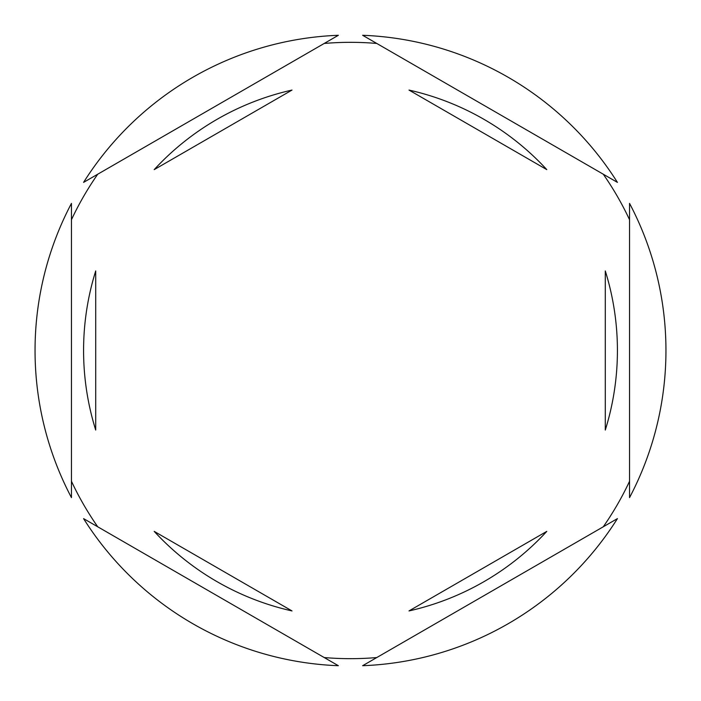 <?xml version="1.0" encoding="UTF-8"?>
<svg xmlns="http://www.w3.org/2000/svg" width="701" height="701" viewBox="0 0 701 701"><rect width="100%" height="100%" fill="white"/><g stroke="black" fill="none" stroke-linecap="round" stroke-linejoin="round"><path stroke-width="1.05" d="M71.449 219.737A308.168 308.168 0 0 1 97.728 174.216M324.221 43.453A308.168 308.168 0 0 1 376.779 43.453M603.272 174.216A308.168 308.168 0 0 1 629.551 219.737M629.551 497.605A315.45 315.45 0 0 0 629.551 203.395L629.551 497.605M83.577 350.5A266.923 266.923 0 0 0 95.713 430.063L95.713 270.936A266.923 266.923 0 0 0 83.577 350.5M546.798 169.624A266.923 266.923 0 0 0 408.99 90.07L546.798 169.624M605.287 430.063A266.923 266.923 0 0 0 605.287 270.936L605.287 430.063M408.99 610.93A266.923 266.923 0 0 0 546.798 531.376L408.99 610.93M154.202 531.376A266.923 266.923 0 0 0 292.01 610.93L154.202 531.376M617.423 182.383L362.636 35.287A315.45 315.45 0 0 1 617.423 182.383M362.636 665.713L617.423 518.617A315.45 315.45 0 0 1 362.636 665.713M83.577 518.617L338.364 665.713A315.45 315.45 0 0 1 83.577 518.617M71.449 203.395L71.449 497.605A315.45 315.45 0 0 1 71.449 203.395M338.364 35.287L83.577 182.383A315.45 315.45 0 0 1 338.364 35.287M629.551 481.263A308.168 308.168 0 0 1 603.272 526.784M376.779 657.547A308.168 308.168 0 0 1 324.221 657.547M97.728 526.784A308.168 308.168 0 0 1 71.449 481.263M292.01 90.07A266.923 266.923 0 0 0 154.202 169.624L292.01 90.07"/></g></svg>
